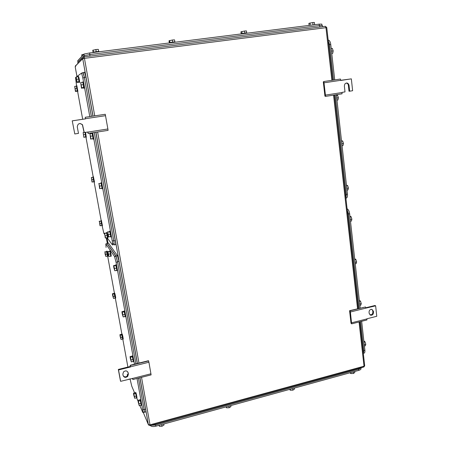 <?xml version="1.0" encoding="UTF-8"?>
<svg xmlns="http://www.w3.org/2000/svg" width="449" height="449" viewBox="0 0 449 449"><rect width="100%" height="100%" fill="white"/><g stroke="black" fill="none" stroke-linecap="round" stroke-linejoin="round"><path stroke-width="0.67" d="M130.131 365.273L130.592 366.945L130.131 365.273L148.451 360.721L148.916 362.231L151.111 374.887L132.853 379.54L132.511 378.316M150.954 373.781L132.674 378.423L132.853 379.54M130.362 366.44L118.328 369.443L120.433 380.797L120.641 381.33L132.674 378.423M148.916 362.231L130.564 366.805M148.658 360.923L130.3 365.486M118.328 369.443L118.53 369.954L130.592 366.945M120.641 381.33L118.53 369.954M123.093 375.482L122.841 374.118L123.587 371.794C125.681 370.341 127.196 370.672 128.139 372.788L128.386 374.152L127.746 376.352C125.653 377.94 124.104 377.648 123.093 375.482M123.133 375.661C124.401 377.194 125.866 377.25 127.527 375.83L128.167 373.63L127.864 372.041M351.64 323.858L350.388 311.999L350.141 310.792L349.569 310.702L351.006 323.229L351.64 323.858L366.94 319.963L366.923 318.779L376.762 316.281L375.645 305.836L374.982 305.494L365.682 307.806M350.388 311.999L365.755 308.166L365.508 306.97L349.569 310.702M350.141 310.792L365.508 306.97M375.645 305.836L365.755 308.166M351.629 322.797L366.94 318.908M373.383 311.135L373.517 312.386C373.428 314.266 372.513 315.232 370.784 315.271L369.185 313.481L369.05 312.223C369.129 310.377 370.015 309.412 371.716 309.322L373.383 311.135L372.726 310.775L372.861 312.033L373.517 312.386M369.875 314.85L370.133 314.912C371.856 314.867 372.771 313.907 372.861 312.033M372.726 310.775L372.013 309.389M85.22 117.284L85.529 118.862L85.22 117.284L105.262 114.282L107.878 128.975L108.091 130.362L88.161 133.476L87.763 131.939M107.878 128.975L87.931 132.079L88.161 133.476M80.135 123.492L82.375 124.71L84.103 132.461L87.931 132.079M105.543 115.679L85.501 118.693M72.238 120.843L74.787 133.959L72.238 120.843L85.389 118.862M72.356 120.843L85.529 118.862M74.787 133.959L78.474 133.387L77.267 126.848C77.84 123.436 79.585 122.729 82.509 124.721L84.244 132.489M325.57 96.389L323.864 81.522L323.302 81.898L324.936 96.142L325.57 96.389L342.059 93.813L342.026 92.376L345 91.916L344.349 85.972L344.838 84.014C346.746 82.375 348.138 82.79 349.025 85.254L349.664 91.186L349.013 91.248L348.373 85.327C348.132 83.963 347.391 83.2 346.157 83.048M324.127 82.801L340.696 80.309L340.437 79.041L323.864 81.522M340.712 80.461L351.348 78.861L340.696 80.309M325.536 95.093L342.043 92.528M351.348 78.861L352.622 90.726L349.664 91.186M106.98 237.813L107.951 243.145L106.997 237.807M328.174 40.163L328.808 40.236C329.796 40.82 330.447 42.24 330.756 44.496L334.707 79.9M345.898 198.132C347.111 198.144 347.633 196.814 347.459 194.159L336.363 94.7M336.974 100.172L337.929 100.02L338.383 97.764L337.609 95.328L336.413 95.16M338.383 97.764L336.739 98.022M337.609 95.328L336.453 95.508M336.744 98.14L336.66 97.382M342.059 145.734L343.002 145.566L343.463 143.467L342.699 141.02L341.493 140.694M343.463 143.467L341.841 143.753M342.699 141.02L341.554 141.222M341.852 143.876L341.768 143.136M331.755 53.437L332.726 53.302L333.175 50.883L332.395 48.458L331.199 48.464M333.175 50.883L331.502 51.113M332.395 48.458L331.216 48.615M331.508 51.225L331.424 50.451M347.015 190.174L347.947 189.989L348.418 188.036L347.655 185.583L346.448 185.106M348.418 188.036L346.819 188.35M347.655 185.583L346.527 185.802M346.83 188.479L346.746 187.755M328.23 40.618L329.532 44.35L333.534 80.074M335.19 94.885L346.353 194.608L345.887 198.031M347.094 208.791L347.212 208.836C348.446 209.554 349.255 211.198 349.653 213.775L360.177 308.065M363.634 353.15C364.627 353.312 365.043 352.364 364.885 350.293L361.653 321.31M355.238 263.844L356.147 263.636L356.629 261.924L355.877 259.455L354.671 258.731M356.629 261.924L355.069 262.278M355.877 259.455L354.777 259.707M355.08 262.412L355.002 261.722M359.879 305.427L360.772 305.202L361.265 303.625L360.519 301.15L359.307 300.291M361.265 303.625L359.728 304.001M360.519 301.15L359.43 301.419M359.733 304.136L359.66 303.462M350.484 221.239L351.404 221.048L351.881 219.196L351.124 216.738L349.917 216.154M351.881 219.196L350.299 219.527M351.124 216.738L350.007 216.968M350.31 219.656L350.231 218.949M364.408 346.027L365.295 345.792L365.789 344.332L365.048 341.857L363.836 340.87M365.789 344.332L364.274 344.737M365.048 341.857L363.976 342.138M364.285 344.871L364.206 344.215M347.223 209.952L348.497 213.797L359.082 308.34M360.564 321.585L363.842 350.843L363.331 353.571M150.482 425.495L150.51 425.635C151.47 426.617 153.261 426.797 155.876 426.191L358.745 370.386C360.631 369.796 361.361 369.061 360.934 368.174L360.929 368.113M354.688 371.503L354.8 372.485L353.436 373.473L350.888 373.562L350.776 372.58M349.911 372.816L350.888 373.562M353.436 373.473L353.251 371.895M294.325 388.104L294.46 389.109L292.9 390.164L290.346 390.243L290.211 389.238M289.526 389.423L290.346 390.243M292.9 390.164L292.681 388.559M230.786 405.582L230.943 406.609L229.164 407.737L226.61 407.804L226.448 406.777M225.97 406.906L226.61 407.804M229.164 407.737L228.911 406.098M163.812 424.008L163.992 425.051L161.977 426.264L159.423 426.314L159.238 425.265M158.98 425.332L159.423 426.314M161.977 426.264L161.685 424.591M361.159 367.725L358.863 369.201L155.41 425.063L151.335 425.259M134.447 364.201L116.067 262.267L114.54 256.508L105.818 243.886L106.071 247.427M134.593 392.903L131.742 386.101L130.092 379.119L130.513 378.821M127.892 367.058L122.79 339.079M122.089 335.229L115.314 298.097M114.4 293.096L107.704 256.385M137.018 378.473L142.647 409.679C143.035 411.935 143.068 412.833 142.743 412.378L139.875 405.548M138.112 401.327L136.659 397.848M142.962 412.317L144.14 412.002C144.466 412.457 144.438 411.559 144.05 409.303L138.438 378.114M105.818 243.886L107.008 243.65M107.159 243.622L116.01 256.211L114.54 256.508M135.873 363.847L117.543 261.958L116.01 256.211M113.535 298.45L112.71 294.14L114.467 293.753L115.028 296.104L115.292 298.063L113.535 298.45L112.693 295.711L112.424 293.758L112.71 294.14M113.266 296.492L115.028 296.104M112.424 293.758L114.175 293.371L114.467 293.753M114.153 293.377L115.129 298.097M114.607 293.051L114.708 293.079C115.432 295.425 115.747 297.131 115.662 298.198M121.034 339.444L120.225 335.212L121.954 334.802L122.521 337.182L122.768 339.034L121.034 339.444L120.164 336.531L119.917 334.685L120.225 335.212M120.787 337.597L122.521 337.182M119.917 334.685L121.64 334.275L121.954 334.802M121.617 334.281L122.628 339.068M122.055 334.034L122.156 334.028C122.571 334.679 123.565 339.927 123.121 339.085M131.333 361.911L130.446 357.252L132.348 356.787L132.988 359.453L133.235 361.439L131.333 361.911L130.317 358.571L130.064 356.59L130.446 357.252M131.08 359.924L132.988 359.453M130.064 356.59L131.955 356.124L132.348 356.787M131.927 356.13L132.073 356.001C132.573 356.815 133.673 362.612 133.123 361.563L133.084 361.479M132.404 355.905L132.545 355.889C133.05 356.697 134.15 362.495 133.6 361.445M123.189 316.943L122.28 312.195L124.216 311.758L124.85 314.384L125.119 316.5L123.189 316.943L122.201 313.817L121.926 311.701L122.28 312.195M122.914 314.822L124.85 314.384M121.926 311.701L123.857 311.264L124.216 311.758M123.829 311.269L123.98 311.09C124.474 311.881 125.524 317.527 125.024 316.719L124.934 316.545M124.322 310.949L124.463 310.983C124.957 311.769 126.006 317.415 125.507 316.607M114.821 270.764L113.9 265.92L115.864 265.511L116.493 268.092L116.785 270.349L114.821 270.764L113.872 267.862L113.575 265.606L113.9 265.92M114.523 268.502L116.493 268.092M113.575 265.606L115.533 265.196L115.864 265.511M115.511 265.202L115.668 264.955C116.151 265.718 117.155 271.235 116.712 270.668L116.566 270.393M116.027 264.781L116.156 264.854C116.645 265.617 117.649 271.129 117.2 270.562M105.852 256.458L105.01 252.069L106.795 251.704L107.35 254.022L107.637 256.093L105.852 256.458L105.038 253.904L105.01 252.069M105.566 254.381L107.35 254.022M104.752 251.838L106.795 251.704M106.508 251.479L107.446 256.132M106.974 251.07L108.029 256.317M134.7 398.291L133.869 393.953L135.654 393.487L136.26 396.046L136.485 397.825L134.7 398.291L133.729 394.968L133.499 393.189L133.869 393.953M134.476 396.512L136.26 396.046M133.499 393.189L135.278 392.729L135.654 393.487M135.244 392.735L135.385 392.673C135.845 393.526 136.883 398.869 136.395 397.915L136.367 397.859M135.693 392.549L135.828 392.555C136.294 393.408 137.327 398.757 136.838 397.797L136.513 397.881M108.871 256.441L107.99 251.822L109.865 251.44L110.454 253.876L110.746 256.053L108.871 256.441L108.001 253.752L107.704 251.58L107.99 251.822M108.574 254.257L110.454 253.876M107.704 251.58L109.865 251.44M109.55 251.204L109.685 250.935C110.432 253.326 110.768 255.144 110.684 256.385L110.538 256.098M110.044 250.772L110.157 250.839C110.903 253.23 111.234 255.049 111.15 256.289M139.263 405.711L138.393 401.142L140.268 400.654L140.913 403.354L141.138 405.217L139.263 405.711L138.219 402.175L137.989 400.312L138.393 401.142M139.033 403.853L140.913 403.354M137.989 400.312L139.852 399.823L140.268 400.654M139.819 399.834L139.97 399.778C140.486 400.716 141.57 406.345 141.037 405.29L141.014 405.251M140.284 399.655L140.442 399.661C140.952 400.592 142.041 406.222 141.502 405.166L141.171 405.256M127.645 375.678L127.931 375.218M127.404 375.965L127.23 374.651L127.561 375.313M128.313 379.383L130.053 378.939M127.23 374.651L128.178 374.41M144.213 412.277C144.539 412.732 144.511 411.834 144.123 409.578L138.46 378.109M117.526 261.722L116.044 256.048L107.081 243.319L108.422 243.055L117.464 255.666L119.007 261.413L117.526 261.722L135.895 363.842M107.081 243.319L106.913 243.667M119.007 261.413L137.321 363.488M139.88 377.749L145.527 409.202L144.123 409.578M144.432 412.216L145.605 411.901C145.936 412.356 145.908 411.458 145.527 409.202M89.794 116.6L82.818 77.896L81.589 73.075L76.268 77.015M76.588 85.826L75.505 77.621L76.122 77.133M104.494 234.182L103.859 233.312L102.069 225.505M101.322 221.396L94.15 182.075M93.173 176.732L85.995 137.383M82.689 119.271L77.621 91.467M92.713 132.764L112.228 240.99C112.716 243.88 112.794 245.205 112.458 244.963L107.39 238.099M91.355 116.37L84.395 77.683L82.981 72.721M112.228 240.99L113.72 240.692L94.262 132.522M83.138 132.522L83.834 137.338L83.138 132.522L84.086 132.371M83.834 137.338L85.882 136.844L84.019 137.136M83.671 134.722L85.535 134.431L85.882 136.844M85.535 134.431L85.029 132.365M85.063 132.36L85.664 137.046M85.529 132.287L86.303 137.338M92.236 182.036L91.366 177.507L93.201 177.192L93.746 179.437L94.066 181.716L92.017 182.064L91.366 177.507M91.91 179.757L93.746 179.437M92.965 177.232L93.83 181.761M93.42 176.777L94.498 182.103M99.947 188.636L98.993 183.619L101.014 183.265L101.631 185.763L101.968 188.277L99.672 188.642L98.993 183.619M99.605 186.122L101.631 185.763M98.724 183.647L101.014 183.265M100.716 183.293L100.879 182.878C101.637 185.285 101.985 187.25 101.923 188.776L101.682 188.327M101.283 182.687L101.384 182.788C102.142 185.196 102.49 187.16 102.428 188.687M90.939 138.904L89.963 133.78L92.023 133.46L92.634 135.907L92.994 138.578L90.698 139.117L92.994 138.578M90.698 139.117L89.963 133.78M90.569 136.232L92.634 135.907M91.753 133.505L91.922 133.157C92.646 135.475 92.999 137.489 92.971 139.196L92.724 138.797M92.281 133.1L92.432 133.078C93.162 135.396 93.515 137.411 93.482 139.117L93.448 139.117M81.673 87.757L80.68 82.526L82.773 82.24L83.379 84.631L83.559 87.909L81.471 88.195L81.673 87.757L83.767 87.471M81.471 88.195L80.68 82.526M81.275 84.917L83.379 84.631M82.537 82.274L82.7 82.01C83.402 84.249 83.755 86.315 83.761 88.212L83.531 87.909M83.076 81.959L83.228 81.937C83.929 84.176 84.277 86.242 84.283 88.139L84.204 88.15M75.595 91.085L74.697 86.382L76.588 86.124L77.116 88.279L77.318 91.203L75.438 91.467L75.595 91.085L77.486 90.821M75.438 91.467L74.697 86.382M75.224 88.537L77.116 88.279M76.392 86.146L77.295 91.209M76.874 85.843L77.902 91.428M105.532 238.099L104.639 233.441L106.531 233.076L107.115 235.489L107.418 237.723L105.257 237.908L104.639 233.441M105.223 235.86L107.115 235.489M104.37 233.272L106.531 233.076M106.228 232.908L106.362 232.604C107.098 234.962 107.434 236.791 107.362 238.093L107.199 237.768M106.733 232.442L106.834 232.515C107.575 234.872 107.906 236.702 107.833 238.004M77.105 81.999L76.156 77.032L78.154 76.762L78.715 79.024L78.917 82.167L76.931 82.436L77.105 81.999L79.097 81.729M76.931 82.436L76.156 77.032M76.717 79.293L78.715 79.024M77.941 76.79L78.081 76.543C78.732 78.642 79.069 80.612 79.103 82.442L78.895 82.173M78.452 76.493L78.581 76.476C79.232 78.575 79.568 80.545 79.596 82.375L79.524 82.386M108.709 237.016L107.771 232.099L109.764 231.712L110.387 234.26L110.695 236.623L108.405 236.819L107.771 232.099M108.394 234.653L110.387 234.26M107.468 231.925L109.764 231.712M109.433 231.538L109.59 231.229C110.381 233.733 110.729 235.658 110.634 237.016L110.448 236.668M109.966 231.044L110.089 231.134C110.881 233.632 111.229 235.562 111.128 236.915M100.25 225.836L99.397 221.385L101.205 221.043L101.755 223.327L102.052 225.488L100.004 225.701L99.397 221.385M99.947 223.675L101.755 223.327M99.156 221.267L101.205 221.043M100.935 220.93L101.844 225.527M101.412 220.459L102.462 225.78M112.536 242.948L114.001 244.901C114.349 245.143 114.276 243.818 113.788 240.928L94.284 132.517M84.513 72.177L85.939 77.138L84.361 77.346L91.377 116.364M84.361 77.346L83.132 72.53L82.161 72.996M85.939 77.138L92.937 116.128M95.833 132.275L115.275 240.63L113.788 240.928M114.186 244.862L115.477 244.604C115.831 244.84 115.763 243.521 115.275 240.63M321.984 25.357L321.838 24.117L319.149 24.145L89.615 52.96L83.957 54.065L77.728 60.727M93.106 52.236L92.769 50.322L95.85 49.542L98.297 49.373L98.668 51.483M93.078 50.024L93.448 52.146M95.85 49.542L96.221 51.674M99.027 51.584C99.616 51.192 93.42 51.938 92.82 52.342L92.842 52.449M169.295 42.722L168.998 40.82L172.388 40.012L174.532 39.871L174.846 41.92M169.615 40.489L169.935 42.554M172.388 40.012L172.708 42.083M175.065 42.234L175.037 42.043C175.974 41.6 169.806 42.38 169.138 42.79L169.15 42.896M246.843 33.22L246.815 33.013C247.702 32.603 242.134 33.327 241.164 33.754L240.911 31.851L244.57 31.02L246.445 30.914L246.709 32.9M241.798 31.492L242.073 33.507M244.57 31.02L244.845 33.041M81.797 56.327L81.802 54.711L82.044 56.069M83.615 54.402L81.802 54.711M309.086 25.262L308.867 23.376L312.757 22.529L314.384 22.45L314.603 24.375M309.99 22.994L310.22 24.959M312.757 22.529L312.987 24.499M314.698 24.706L309.041 25.38M84.188 56.905L83.974 55.721L77.767 62.153L77.935 63.056M83.974 55.721L89.716 54.57L319.682 25.559L322.371 25.52L322.5 26.687M127.92 372.272L128.139 372.788M128.167 373.63L128.386 374.152M348.373 85.327L349.025 85.254M82.695 58.213L75.735 65.728L82.711 58.69L93.016 116.117M84.036 56.877L325.39 26.323L325.968 27.591L331.89 80.32M139.953 377.732L148.361 424.602L143.18 412.261M95.912 132.264L137.394 363.466M141.514 377.334L150.017 424.833L148.361 424.602L148.568 425.085M332.67 80.203L326.765 27.574L84.44 58.348L84.07 56.916L82.734 58.673L84.44 58.348L94.728 115.864M97.618 131.995L138.965 363.078M93.044 116.117L82.711 58.69L84.008 56.877L325.39 26.323L326.76 27.535M359.054 321.972L364.021 366.21L150.017 424.833L150.033 425.618L148.4 424.67L139.976 377.721M333.556 95.143L357.561 308.716M150.101 425.596L363.645 367.041L364.678 365.553L359.767 321.787M107.294 243.279L106.323 237.942M76.959 76.465L75.191 66.761L75.713 65.414M75.797 66.155L75.191 66.761M329.566 44.653L330.756 44.496M347.459 194.159L346.325 194.383M328.662 44.468L329.532 44.35M345.522 194.771L346.353 194.608M348.525 214.01L349.653 213.775M364.885 350.293L363.808 350.585M347.672 213.965L348.497 213.797M363.05 351.056L363.842 350.843M358.616 369.269L358.745 370.386M155.876 426.191L155.663 424.995M358.768 368.376L358.863 369.201M155.259 424.187L155.41 425.063M144.05 409.303L142.647 409.679M116.067 262.267L117.543 261.958M117.464 255.666L115.994 255.969M82.818 77.896L84.395 77.683M89.901 54.548L89.615 52.96M84.143 55.625L83.873 54.121M319.149 24.145L319.318 25.604M77.952 61.962L77.716 60.666M90.002 56.17L89.716 54.57M319.851 27.024L319.682 25.559M127.527 375.83L127.746 376.352M370.133 314.912L370.784 315.271M95.94 132.259L137.416 363.46M363.931 366.945L364.689 365.812M334.331 95.02L358.28 308.536M328.197 40.32L328.808 40.236M116.061 256.284L114.585 256.587M114.27 293.18L114.708 293.079M121.724 334.129L122.156 334.028M132.073 356.001L132.545 355.889M123.98 311.09L124.463 310.983M115.668 264.955L116.156 264.854M106.626 251.216L107.07 251.126M135.362 392.634L135.806 392.521M109.685 250.935L110.157 250.839M139.953 399.745L140.419 399.621M117.515 255.745L116.044 256.048M83.166 72.867L81.589 73.075M93.078 176.833L93.538 176.754M100.879 182.878L101.384 182.788M91.922 133.157L92.432 133.078M82.7 82.01L83.228 81.937M76.515 85.894L76.987 85.826M106.362 232.604L106.834 232.515M78.081 76.543L78.581 76.476M109.59 231.229L110.089 231.134M101.053 220.611L101.502 220.526M84.704 72.323L83.132 72.53M84.227 55.592L83.957 54.065M84.277 56.894L84.058 55.665"/></g></svg>
